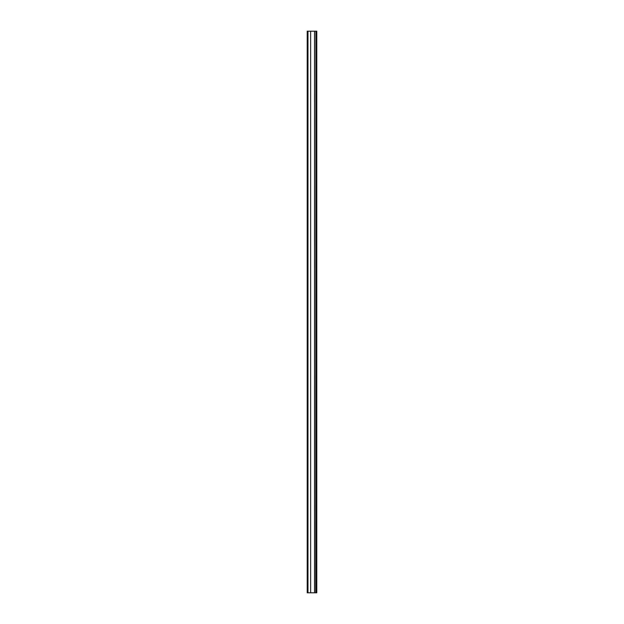 <?xml version="1.0" encoding="UTF-8"?>
<svg xmlns="http://www.w3.org/2000/svg" width="624" height="624" viewBox="0 0 624 624"><rect width="100%" height="100%" fill="white"/><g stroke="black" fill="none" stroke-linecap="round" stroke-linejoin="round"><path stroke-width="0.94" d="M315.76 31.2L307.211 31.2L307.211 592.8L315.76 592.8L315.908 31.2L315.76 592.8M316.789 31.2L316.789 592.8L315.908 592.8L315.908 31.2L316.789 31.2M314.535 31.2L314.535 592.8M310.643 31.2L310.643 592.8M307.967 31.2L307.967 592.8"/></g></svg>
